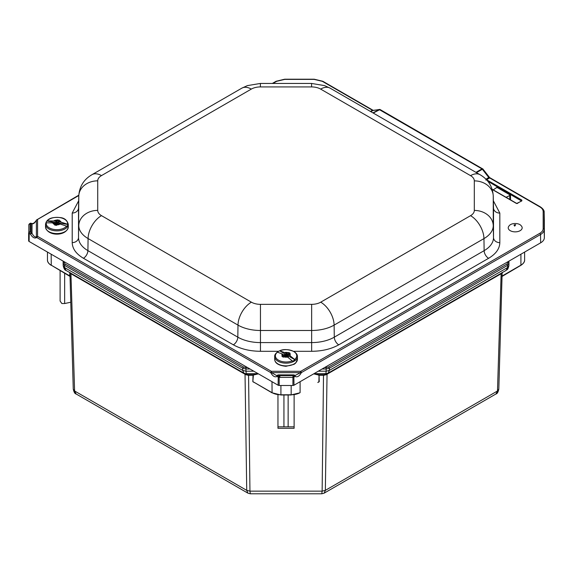 <?xml version="1.0" encoding="UTF-8"?>
<svg xmlns="http://www.w3.org/2000/svg" width="573" height="573" viewBox="0 0 573 573"><rect width="100%" height="100%" fill="white"/><g stroke="black" fill="none" stroke-linecap="round" stroke-linejoin="round"><path stroke-width="0.86" d="M321.775 493.79L322.133 491.14L249.95 491.14L250.301 493.79L321.775 493.79L324.16 493.152L495.953 393.973L497.486 390.987L325.349 490.366L324.16 493.152M247.916 493.152L246.734 490.366L74.597 390.987L76.123 393.973L247.916 493.152L250.301 493.79M254.24 382.506L252.836 381.697L253.015 375.272L248.138 375.279L245.846 374.713L70.808 273.65L69.935 272.397M253.373 375.365L253.316 374.685L253.015 375.272L253.373 375.365L252.836 381.697M280.913 394.897L280.913 394.776A12.627 7.291 -0 0 1 271.982 392.641L253.187 381.79L272.082 392.87L271.982 381.69M294.121 394.783L294.121 428.296L277.955 428.296L277.955 394.783M502.141 272.397L501.268 273.65L326.23 374.713L323.938 375.279L319.061 375.272L319.247 381.697L318.889 381.79L319.061 375.272L318.76 374.685L318.703 375.365M317.843 382.399L318.889 381.79M502.22 272.633L501.977 276.193M520.556 265.356L502.464 275.806M70.773 302.243L64.656 303.532L61.855 303.532L60.108 301.054L60.108 270.485M64.656 273.113L64.656 303.532M70.099 276.193L69.62 275.806L69.856 272.633M258.409 373.854L253.674 374.971M294.121 426.828L277.955 426.828M318.402 374.971L313.682 373.861M323.938 375.279L324.082 374.685L323.516 374.685L322.133 491.14L325.349 490.366L327.054 373.739M326.23 374.713L326.345 374.148L328.143 373.138M328.107 373.159L324.082 374.685L325.915 373.66L326.13 371.197L318.302 371.197M248.138 375.279L247.994 374.685L243.883 373.109L66.002 270.413L243.933 373.138M243.976 373.159L245.846 374.713M501.268 273.65L501.733 272.891M70.808 273.65L70.35 272.891M257.965 373.596L258.072 373.954M283.936 426.828L283.936 394.99M288.14 394.99L288.14 426.828M328.193 373.109L506.088 270.406L507.549 267.541L329.346 370.423L328.179 373.116L325.915 373.66L314.362 373.66L318.76 374.685L323.516 374.685M253.81 371.197L245.946 371.197L242.73 370.423L243.897 373.116L247.994 374.685L253.316 374.685L257.721 373.66L246.161 373.66L245.917 368.998L242.701 368.231L64.47 265.328L63.137 263.465L63.202 265.729L63.137 263.551M520.914 254.219L520.914 265.149A12.627 7.291 -0 0 0 524.617 259.999L524.617 252.077M47.466 252.063L47.466 259.999A12.627 7.291 180 0 0 51.162 265.149L69.949 276M63.202 265.686L64.527 267.541L64.47 265.328L65.179 264.067L243.418 366.971L242.701 368.231L242.73 370.423L64.527 267.541L66.002 270.413C64.885 270.349 63.954 268.794 63.202 265.729M508.939 263.551L508.881 265.729L508.946 263.465L507.614 265.328L329.375 368.231L326.159 368.998L326.13 371.197L329.346 370.423L329.375 368.231L328.658 366.971L326.159 367.572L326.159 368.998L322.105 368.998M370.838 111.671L372.894 110.525L322.32 81.33L314.226 79.396L284.674 79.396L276.58 81.33L272.913 83.45M78.788 195.522L36.386 220.125L36.386 236.878L37.567 236.348L36.851 237.566L270.599 372.522L271.316 371.297L271.545 372.651L300.56 372.651L300.796 371.297L539.809 233.304C542.001 232.001 543.118 230.446 543.161 228.634L543.161 211.573C543.118 209.761 542.001 208.2 539.809 206.896L488.841 177.465L485.954 179.213M488.841 177.465L489.643 177.931L486.613 179.757L521.831 200.084L521.831 200.908L516.574 203.53L492.214 189.47M521.831 200.084L521.831 200.908M486.534 179.807L486.613 179.757A1.569 0.902 60 0 1 486.334 179.55L485.847 179.27M37.567 219.323L37.567 236.348L271.316 371.297L300.796 371.297L301.505 372.522L540.525 234.529A12.456 7.191 0 0 0 544.171 229.444L544.171 212.382A12.456 7.191 0 0 0 544.171 212.297L544.35 220.512A12.627 7.291 0 0 0 544.343 220.426M370.416 111.42L372.493 110.295L373.31 110.446M372.035 110.489L380.049 109.507L373.216 113.039M475.955 172.358L481.972 168.885L482.96 169.436L482.366 169.25L489.313 178.196M380.049 109.507L482.917 169.035M379.727 109.422L372.894 110.525M493.238 189.885L496.913 187.35L496.913 187.765L496.913 187.35L510.479 195.185L510.55 199.877M486.334 179.55L485.89 180.108M28.65 232.903L28.65 232.889A1.518 0.874 0 0 0 28.65 232.903A1.518 0.874 0 0 0 28.65 232.889L28.65 240.839A1.518 0.874 0 0 0 29.094 241.455L278.106 385.221A1.518 0.874 0 0 0 279.18 385.479L292.925 385.479A1.518 0.874 0 0 0 293.999 385.221L540.647 242.823A12.627 7.291 0 0 0 544.35 237.666L544.35 220.605A12.627 7.291 0 0 0 544.35 220.512M293.999 385.221L293.877 377.134A1.347 0.774 180 0 1 292.925 377.363L292.982 375.601A1.261 0.731 60 0 1 293.877 377.134L295.066 376.447L295.167 375.444L300.56 372.651L301.276 372.794C299.314 376.253 297.244 377.471 295.066 376.447L293.906 375.093M295.167 375.444L293.906 374.885L278.199 374.885L276.551 375.559L271.545 372.651L270.828 372.794C272.791 376.253 274.861 377.471 277.038 376.447L276.938 375.444L277.755 375.193M31.995 232.946L32.052 233.347C33.528 236.162 34.967 237.344 36.386 236.878L36.615 237.566C34.581 238.719 32.511 237.551 30.405 234.056L31.028 232.373L31.995 232.946L32.052 223.756C33.528 224.064 34.967 222.854 36.386 220.125L36.615 219.989M506.088 197.305L510.479 195.185M278.106 385.221L278.227 377.134L277.038 376.447L278.199 375.093M32.052 233.347L30.405 234.056L29.216 233.369L29.094 241.455M78.802 195.178L36.378 220.068C36.736 220.283 33.793 223.499 33.306 223.284L32.052 223.756M28.65 240.839L28.822 232.817A1.261 1.031 0 0 1 30.083 231.807L30.111 231.836A1.261 0.731 120 0 0 29.216 233.369A1.347 0.774 180 0 1 28.822 232.817L28.822 224.881A1.347 0.774 180 0 1 28.822 224.874L29.474 223.771A1.261 0.731 60 0 1 30.111 223.835L31.028 223.298L30.405 223.642L31.028 223.298L31.995 223.878M294.665 359.457L294.945 359.808A11.059 6.389 180 0 1 292.509 361.191L292.23 360.847A10.672 6.16 180 0 1 278.449 360.145A10.672 6.16 180 0 1 277.439 352.18L277.16 352.202A11.059 6.389 180 0 1 278.564 351.306A11.059 6.389 180 0 1 279.603 350.819L279.875 350.791A10.672 6.16 180 0 1 293.655 351.493A10.672 6.16 180 0 1 294.665 359.457L289.938 355.661A4.169 2.407 0 0 0 289.63 353.562L290.153 353.312L288.756 352.495L288.24 352.739A4.169 2.407 0 0 0 284.602 352.531L279.603 350.819L286.228 354.701L286.93 354.701L286.93 353.484L288.24 352.739M277.439 352.18L282.167 353.921A4.169 2.407 0 0 0 282.475 356.019L281.952 356.363L283.349 357.187L283.871 356.836A4.169 2.407 0 0 0 287.503 357.043L292.23 360.847M282.475 356.019L283.785 355.274L283.785 356.492L283.785 355.274M282.969 356.95L283.785 356.492M283.929 355.067L282.167 353.921M287.503 357.043L285.884 356.091L283.871 356.836M288.756 352.495L288.756 353.663L286.93 354.701M289.63 353.562L288.176 354.508L288.176 355.726L288.319 354.708L289.938 355.661M294.945 359.808L288.319 355.926M284.602 352.531L286.228 353.484L286.228 354.701M286.872 356.671L286.894 356.091L288.362 356.95L287.947 357.344M283.929 355.174L285.239 356.062M283.793 354.873L284.452 354.658L285.92 355.518L285.891 356.098M286.235 356.299L285.92 355.518M286.199 355.518L288.176 354.794M288.176 355.203L286.901 355.926L286.801 356.628M286.93 353.484L286.228 353.484M67.514 224.215L67.893 224.466A11.059 6.389 180 0 1 66.969 226.371L66.59 226.12A10.672 6.16 180 0 1 54.02 229.458A10.672 6.16 180 0 1 46.298 222.825L45.926 222.954A11.059 6.389 180 0 1 46.85 221.056L47.23 220.927A10.672 6.16 180 0 1 59.793 217.59A10.672 6.16 180 0 1 67.514 224.215L61.032 222.138A4.169 2.407 0 0 0 58.962 220.404L59.155 220.046L57.042 220.089A4.169 2.407 0 0 0 53.712 220.949L47.23 220.927M46.298 222.825L52.788 222.854A4.169 2.407 0 0 0 54.858 224.587L54.657 225.046L56.577 225.354L56.77 224.895A4.169 2.407 0 0 0 60.101 224.036L66.59 226.12M54.858 224.587L55.352 223.563L55.352 224.63M55.352 223.563L52.788 222.854M60.101 224.036L57.88 223.678L56.77 224.895M57.243 219.738L56.548 222.331L57.042 220.089M58.611 221.121L57.243 220.899M58.962 220.404L58.446 222.718L58.811 222.99L58.811 221.772L61.032 222.138M67.893 224.466L58.811 222.99M53.712 220.949L55.932 221.307L55.932 222.525L46.85 221.056M57.708 223.663L59.864 224M55.674 225.182L56.24 224.022L56.319 225.311L56.376 223.327L54.127 223.069M55.373 223.756L56.24 224.022M56.727 225.003L56.376 223.327M56.62 223.248L57.185 222.088L58.002 222.102L57.572 223.456M58.46 221.579L58.446 222.718M55.932 222.525L56.548 222.331M56.548 221.106L55.932 221.307M58.811 221.772L58.446 221.5M512.506 231.549A6.969 4.025 180 0 1 509.161 225.826C511.259 222.747 519.152 222.739 521.237 225.826A6.969 4.025 180 0 1 520.427 230.496A6.969 4.025 180 0 1 512.506 231.549M248.56 374.685L249.95 491.14L246.734 490.366L245.029 373.739M319.247 381.697L317.843 382.506M498.818 389.131L502.149 272.676L498.818 389.131L497.486 390.987L501.153 273.228M498.811 389.174L498.811 389.174C498.087 392.261 497.135 393.866 495.953 393.973M73.265 389.131L69.927 272.676L73.265 389.174L74.597 390.987L70.923 273.228M300.102 381.704L300.102 392.641A12.627 7.291 180 0 1 291.17 394.776L280.913 394.776L280.913 385.479M506.074 270.413L328.207 373.102M51.162 254.197L51.269 265.385C48.598 263.637 47.33 261.84 47.466 259.999M272.34 392.849L280.913 394.99L291.17 394.99L291.17 385.479M291.17 394.897L299.743 392.849M51.52 265.356L70.114 276.494M279.989 376.597L278.392 376.461M64.147 261.696L64.147 262.627L63.137 263.465L63.137 261.109L63.137 263.508M65.179 264.067L64.147 262.627M250 368.998L245.917 368.998L245.917 367.572L243.418 366.971M245.917 367.572L247.529 367.572M324.576 367.572L326.159 367.572M328.658 366.971L506.897 264.067L507.614 265.328L507.549 267.541L508.881 265.686M508.946 263.508L508.946 261.13L508.946 263.465L507.936 262.627L506.897 264.067M507.936 262.627L507.936 261.711M320.644 89.094A12.828 7.406 -0 0 0 311.576 86.924L260.386 86.924A12.828 7.406 0 0 0 251.318 89.094L101.478 175.603A12.828 7.406 0 0 0 97.725 180.839L97.725 210.391A12.828 7.406 0 0 0 101.478 215.634L251.389 302.179A12.828 7.406 0 0 0 260.457 304.349L311.648 304.349A12.828 7.406 0 0 0 320.715 302.179L470.555 215.67A12.828 7.406 0 0 0 474.315 210.434L474.315 180.882A12.828 7.406 -0 0 0 470.555 175.646L320.644 89.094A18.945 10.937 120 0 1 330.12 88.156L480.031 174.708A18.945 10.937 -60 0 0 470.555 175.646M311.576 86.924L311.576 83.45L260.386 83.45L260.386 86.924M480.031 174.708C488.16 179.428 492.572 186.476 493.253 195.851A31.766 18.343 180 0 1 493.253 196.081A18.945 15.471 180 0 0 474.315 180.882M474.315 210.434A18.945 15.471 0 0 1 493.253 225.633L493.253 196.081L493.511 208.035A32.024 18.486 0 0 0 493.511 207.806A32.024 18.486 0 0 0 493.503 207.576M320.715 302.179A18.945 10.937 60 0 1 334.116 325.113L483.949 238.604L484.135 250.659A32.024 18.486 0 0 0 493.511 237.587L493.253 225.633A31.766 18.343 180 0 1 483.949 238.604A18.945 10.937 -120 0 0 470.555 215.67M260.457 304.349L260.457 330.485L311.648 330.485L311.648 342.582A32.024 18.486 0 0 0 334.295 337.168L334.116 325.113A31.766 18.343 180 0 1 311.648 330.485L311.648 304.349M101.478 215.634A18.945 10.937 120 0 0 88.084 238.561L237.996 325.113L237.816 337.168A32.024 18.486 0 0 0 260.457 342.582L260.457 330.485A31.766 18.343 180 0 1 237.996 325.113A18.945 10.937 -60 0 1 251.389 302.179M97.725 180.839A18.945 15.471 180 0 0 78.78 196.038L78.522 237.544A32.024 18.486 0 0 0 87.905 250.623L88.084 238.561A31.766 18.343 180 0 1 78.78 225.597A18.945 15.471 0 0 1 97.725 210.391M78.537 207.533A32.024 18.486 0 0 0 78.53 207.763A32.024 18.486 0 0 0 78.522 207.992L78.78 196.038A31.766 18.343 180 0 1 78.78 195.816C79.468 186.433 83.873 179.385 92.009 174.665A18.945 10.937 60 0 1 101.478 175.603M251.318 89.094A18.945 10.937 -120 0 0 241.842 88.156L92.009 174.665M493.511 237.587L493.511 208.035A6.317 5.157 0 0 0 499.828 213.099L499.828 242.651A6.317 5.157 0 0 1 493.511 237.587M334.295 337.168L484.135 250.659A6.317 3.646 60 0 0 488.597 258.308L338.758 344.817A6.317 3.646 60 0 1 334.295 337.168M278.578 351.299L260.457 351.299L260.457 342.582L311.648 342.582L311.648 351.299L293.526 351.299M87.905 250.623L237.816 337.168A6.317 3.646 120 0 1 233.347 344.817L83.436 258.265A6.317 3.646 120 0 0 87.905 250.623M78.522 207.992L78.522 237.544A6.317 5.157 180 0 1 72.212 242.615L72.212 213.056A6.317 5.157 180 0 0 78.522 207.992M493.36 200.801L499.828 213.099M499.828 242.651C499.663 248.725 495.917 253.946 488.597 258.308M338.758 344.817C331.201 349.043 322.169 351.199 311.648 351.299M260.457 351.299C249.943 351.199 240.904 349.043 233.347 344.817M83.436 258.265C76.116 253.903 72.377 248.689 72.212 242.615M72.212 213.056L78.673 200.758M476.471 172.652L482.366 169.25L481.972 168.885L379.226 109.565L372.937 112.881M517.648 203.322L517.29 203.522L517.648 203.322M487.816 181.269L521.466 200.951M539.809 206.896A1.01 0.58 -60 0 1 540.318 206.846C543.061 208.722 544.343 210.535 544.171 212.297M543.161 211.573A1.01 0.824 -0 0 1 544.171 212.382L544.35 220.605M543.161 228.634A1.01 0.824 -0 0 1 544.171 229.444L544.35 237.666M539.809 233.304A1.01 0.58 60 0 1 540.525 234.529L540.647 242.823M276.58 81.33A1.01 0.58 -120 0 0 276.079 81.28L284.674 79.21L314.226 79.21L322.821 81.28L373.331 110.439M322.32 81.33A1.01 0.58 -60 0 1 322.821 81.28M509.827 199.461L509.762 195.185M279.18 385.479L279.18 377.363L292.925 377.363L292.925 385.479M292.982 375.601L293.906 375.071L278.199 375.071L279.18 375.616L292.925 375.616M279.18 375.616L279.18 377.363A1.347 0.774 180 0 1 278.227 377.134A1.261 0.731 -60 0 1 279.123 375.601M30.111 231.836L31.028 232.373L31.028 223.298M30.111 223.835L30.083 223.864A1.261 1.031 180 0 0 28.822 224.881A1.347 0.774 180 0 1 28.822 224.838M30.083 223.864L30.083 231.807M297.423 359.321A11.367 6.561 180 0 1 286.049 365.882A11.367 6.561 180 0 1 274.689 359.314C274.868 363.196 278.628 365.524 285.963 366.305L294.021 364.335L295.704 363.053L297.423 359.321L297.423 356.592A11.367 6.561 180 0 1 286.056 363.153A11.367 6.561 180 0 1 274.689 356.592L274.689 359.321M282.525 355.991L282.224 353.949M287.445 357.008L283.921 356.807M289.58 353.591L289.881 355.625M284.659 352.567L288.183 352.767M287.94 355.339L287.968 354.673M287.725 355.461L287.689 354.673M284.416 355.453L284.452 354.658M284.201 355.332L284.172 354.658M68.28 227.023A11.367 6.561 180 0 1 56.906 233.583A11.367 6.561 180 0 1 45.539 227.023C47.265 236.499 66.504 236.563 68.28 227.023L68.28 224.294A11.367 6.561 180 0 1 56.906 230.862A11.367 6.561 180 0 1 45.539 224.294L45.539 227.023M54.879 224.544L52.866 222.861M60.029 224.022L56.791 224.852M58.94 220.44L60.953 222.123M53.79 220.963L57.028 220.132M57.995 222.539L58.002 222.102M57.4 223.749L57.429 222.009M57.293 223.842L57.185 222.088M514.01 225.146L514.697 226.12L515.693 224.745A1.289 0.745 -0 0 0 514.01 225.146M76.13 393.973C74.941 393.866 73.989 392.261 73.265 389.174M524.617 259.999C524.746 261.84 523.478 263.637 520.814 265.385L501.969 276.494M508.881 265.729C507.427 271.222 506.998 269.095 506.088 270.406M311.576 83.45L324.562 85.613L330.12 88.156M260.386 83.45L247.4 85.613L241.842 88.156M493.253 195.851L493.511 207.806M78.78 195.816L78.53 207.763M521.616 200.908L517.398 203.3L516.474 203.3L492.15 189.255M482.717 168.784L489.614 177.573L540.318 206.846M272.318 83.45L276.079 81.28M31.938 223.484L30.548 223.155L29.474 223.771M297.423 356.592C297.53 354.823 296.37 353.14 293.942 351.528C288.248 349.215 283.477 348.978 279.624 350.805M274.689 356.592C274.474 354.852 275.771 353.09 278.564 351.306M68.28 224.294C67.127 220.104 64.326 217.855 59.871 217.547C53.64 217.074 46.728 217.719 45.539 224.294M55.373 223.484L55.373 224.702M56.247 223.986L56.333 225.311"/></g></svg>
